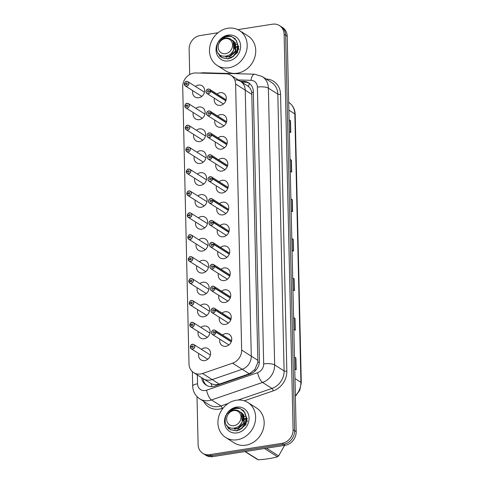 <?xml version="1.0" encoding="UTF-8"?>
<svg xmlns="http://www.w3.org/2000/svg" width="484" height="484" viewBox="0 0 484 484"><rect width="100%" height="100%" fill="white"/><g stroke="black" fill="none" stroke-linecap="round" stroke-linejoin="round"><path stroke-width="0.73" d="M217.558 115.954A6.631 5.778 122.4 0 1 220.607 114.593A6.631 5.778 122.4 0 1 224.304 115.319A6.631 5.778 122.4 0 1 226.512 122.053A6.631 5.778 122.4 0 1 220.898 127.244A6.631 5.778 122.4 0 1 217.201 126.518A6.631 5.778 122.4 0 1 214.896 120.153M218.06 137.855A6.631 5.778 122.4 0 1 221.103 136.5A6.631 5.778 122.4 0 1 224.8 137.226A6.631 5.778 122.4 0 1 227.008 143.96A6.631 5.778 122.4 0 1 221.394 149.151A6.631 5.778 122.4 0 1 217.697 148.425A6.631 5.778 122.4 0 1 215.398 142.06M218.556 159.762A6.631 5.778 122.4 0 1 221.599 158.401A6.631 5.778 122.4 0 1 225.296 159.127A6.631 5.778 122.4 0 1 227.504 165.861A6.631 5.778 122.4 0 1 221.89 171.058A6.631 5.778 122.4 0 1 218.199 170.332A6.631 5.778 122.4 0 1 215.894 163.961M219.052 181.669A6.631 5.778 122.4 0 1 222.102 180.308A6.631 5.778 122.4 0 1 225.792 181.034A6.631 5.778 122.4 0 1 228 187.768A6.631 5.778 122.4 0 1 222.386 192.959A6.631 5.778 122.4 0 1 218.695 192.233A6.631 5.778 122.4 0 1 216.39 185.868M219.548 203.57A6.631 5.778 122.4 0 1 222.598 202.215A6.631 5.778 122.4 0 1 226.288 202.941A6.631 5.778 122.4 0 1 228.496 209.675A6.631 5.778 122.4 0 1 222.882 214.866A6.631 5.778 122.4 0 1 219.191 214.14A6.631 5.778 122.4 0 1 216.886 207.775M220.045 225.477A6.631 5.778 122.4 0 1 223.094 224.116A6.631 5.778 122.4 0 1 226.784 224.842A6.631 5.778 122.4 0 1 228.999 231.576A6.631 5.778 122.4 0 1 223.378 236.773A6.631 5.778 122.4 0 1 219.688 236.047A6.631 5.778 122.4 0 1 217.383 229.676M220.541 247.384A6.631 5.778 122.4 0 1 223.59 246.023A6.631 5.778 122.4 0 1 227.28 246.749A6.631 5.778 122.4 0 1 229.495 253.483A6.631 5.778 122.4 0 1 223.88 258.674A6.631 5.778 122.4 0 1 220.184 257.948A6.631 5.778 122.4 0 1 217.879 251.583M221.043 269.286A6.631 5.778 122.4 0 1 224.086 267.93A6.631 5.778 122.4 0 1 227.782 268.656A6.631 5.778 122.4 0 1 229.991 275.39A6.631 5.778 122.4 0 1 224.376 280.581A6.631 5.778 122.4 0 1 220.68 279.855A6.631 5.778 122.4 0 1 218.381 273.49M221.539 291.193A6.631 5.778 122.4 0 1 224.582 289.831A6.631 5.778 122.4 0 1 228.279 290.557A6.631 5.778 122.4 0 1 230.487 297.291A6.631 5.778 122.4 0 1 224.872 302.488A6.631 5.778 122.4 0 1 221.182 301.762A6.631 5.778 122.4 0 1 218.877 295.391M222.035 313.1A6.631 5.778 122.4 0 1 225.084 311.738A6.631 5.778 122.4 0 1 228.775 312.464A6.631 5.778 122.4 0 1 230.983 319.198A6.631 5.778 122.4 0 1 225.369 324.389A6.631 5.778 122.4 0 1 221.678 323.663A6.631 5.778 122.4 0 1 219.373 317.298M222.531 335.001A6.631 5.778 122.4 0 1 225.58 333.645A6.631 5.778 122.4 0 1 229.271 334.371A6.631 5.778 122.4 0 1 231.479 341.105A6.631 5.778 122.4 0 1 225.865 346.296A6.631 5.778 122.4 0 1 222.174 345.57A6.631 5.778 122.4 0 1 219.869 339.205M217.062 94.047A6.631 5.778 122.4 0 1 220.111 92.686A6.631 5.778 122.4 0 1 223.802 93.412A6.631 5.778 122.4 0 1 226.016 100.146A6.631 5.778 122.4 0 1 220.395 105.343A6.631 5.778 122.4 0 1 216.705 104.617A6.631 5.778 122.4 0 1 214.4 98.246M195.899 108.355A6.631 5.778 122.4 0 1 198.948 106.994A6.631 5.778 122.4 0 1 202.645 107.72A6.631 5.778 122.4 0 1 204.853 114.454A6.631 5.778 122.4 0 1 199.239 119.645A6.631 5.778 122.4 0 1 195.542 118.919A6.631 5.778 122.4 0 1 193.237 112.554M196.401 130.257A6.631 5.778 122.4 0 1 199.444 128.901A6.631 5.778 122.4 0 1 203.141 129.627A6.631 5.778 122.4 0 1 205.349 136.361A6.631 5.778 122.4 0 1 199.735 141.552A6.631 5.778 122.4 0 1 196.038 140.826A6.631 5.778 122.4 0 1 193.739 134.461M196.897 152.164A6.631 5.778 122.4 0 1 199.94 150.802A6.631 5.778 122.4 0 1 203.637 151.528A6.631 5.778 122.4 0 1 205.845 158.262A6.631 5.778 122.4 0 1 200.231 163.459A6.631 5.778 122.4 0 1 196.54 162.733A6.631 5.778 122.4 0 1 194.235 156.362M197.393 174.071A6.631 5.778 122.4 0 1 200.443 172.709A6.631 5.778 122.4 0 1 204.133 173.435A6.631 5.778 122.4 0 1 206.341 180.169A6.631 5.778 122.4 0 1 200.727 185.36A6.631 5.778 122.4 0 1 197.036 184.634A6.631 5.778 122.4 0 1 194.731 178.269M197.889 195.972A6.631 5.778 122.4 0 1 200.939 194.616A6.631 5.778 122.4 0 1 204.629 195.342A6.631 5.778 122.4 0 1 206.837 202.076A6.631 5.778 122.4 0 1 201.223 207.267A6.631 5.778 122.4 0 1 197.532 206.541A6.631 5.778 122.4 0 1 195.227 200.176M198.386 217.879A6.631 5.778 122.4 0 1 201.435 216.517A6.631 5.778 122.4 0 1 205.125 217.243A6.631 5.778 122.4 0 1 207.34 223.977A6.631 5.778 122.4 0 1 201.719 229.174A6.631 5.778 122.4 0 1 198.029 228.448A6.631 5.778 122.4 0 1 195.724 222.077M198.882 239.786A6.631 5.778 122.4 0 1 201.931 238.424A6.631 5.778 122.4 0 1 205.627 239.15A6.631 5.778 122.4 0 1 207.836 245.884A6.631 5.778 122.4 0 1 202.221 251.075A6.631 5.778 122.4 0 1 198.525 250.349A6.631 5.778 122.4 0 1 196.22 243.984M199.384 261.687A6.631 5.778 122.4 0 1 202.427 260.332A6.631 5.778 122.4 0 1 206.123 261.058A6.631 5.778 122.4 0 1 208.332 267.791A6.631 5.778 122.4 0 1 202.717 272.982A6.631 5.778 122.4 0 1 199.021 272.256A6.631 5.778 122.4 0 1 196.722 265.891M199.88 283.594A6.631 5.778 122.4 0 1 202.923 282.233A6.631 5.778 122.4 0 1 206.62 282.958A6.631 5.778 122.4 0 1 208.828 289.692A6.631 5.778 122.4 0 1 203.213 294.889A6.631 5.778 122.4 0 1 199.523 294.163A6.631 5.778 122.4 0 1 197.218 287.792M200.376 305.501A6.631 5.778 122.4 0 1 203.425 304.14A6.631 5.778 122.4 0 1 207.116 304.866A6.631 5.778 122.4 0 1 209.324 311.599A6.631 5.778 122.4 0 1 203.71 316.79A6.631 5.778 122.4 0 1 200.019 316.064A6.631 5.778 122.4 0 1 197.714 309.7M200.872 327.402A6.631 5.778 122.4 0 1 203.921 326.047A6.631 5.778 122.4 0 1 207.612 326.773A6.631 5.778 122.4 0 1 209.82 333.506A6.631 5.778 122.4 0 1 204.206 338.697A6.631 5.778 122.4 0 1 200.515 337.971A6.631 5.778 122.4 0 1 198.21 331.607M201.368 349.309A6.631 5.778 122.4 0 1 204.417 347.948A6.631 5.778 122.4 0 1 208.108 348.674A6.631 5.778 122.4 0 1 210.322 355.407A6.631 5.778 122.4 0 1 204.702 360.604A6.631 5.778 122.4 0 1 201.011 359.878A6.631 5.778 122.4 0 1 198.706 353.508M195.403 86.448A6.631 5.778 122.4 0 1 198.452 85.087A6.631 5.778 122.4 0 1 202.143 85.813A6.631 5.778 122.4 0 1 204.357 92.547A6.631 5.778 122.4 0 1 198.736 97.744A6.631 5.778 122.4 0 1 195.046 97.018A6.631 5.778 122.4 0 1 192.741 90.647M195.724 72.969A12.433 10.829 -57.6 0 0 193.751 73.096A12.433 10.829 -57.6 0 0 182.716 86.727L189.002 363.889A12.433 10.829 -57.6 0 0 193.661 372.613A12.433 10.829 -57.6 0 0 202.542 373.491L232.568 363.188A12.433 10.829 -57.6 0 0 241.649 350.047L235.611 84.041A12.433 10.829 -57.6 0 0 230.959 75.31A12.433 10.829 -57.6 0 0 226.004 73.822L195.724 72.969M212.022 386.625A12.433 4.132 -108.9 0 1 211.103 383.582L203.28 378.712A12.433 10.829 -57.6 0 0 212.161 379.589L242.194 369.286A12.433 10.829 -57.6 0 0 251.269 356.139L245.237 90.139A12.433 10.829 -57.6 0 0 240.578 81.409A12.433 10.829 -57.6 0 0 235.623 79.92M193.661 372.613L203.28 378.712A12.433 10.829 -57.6 0 0 212.161 379.589L242.194 369.286A12.433 10.829 -57.6 0 0 251.269 356.139L245.237 90.139A12.433 10.829 -57.6 0 0 240.578 81.409L230.959 75.31M211.103 383.582C213.74 384.81 216.469 384.992 219.294 384.108L249.321 373.805L254.874 369.516L257.869 362.377L251.74 92.456C251.22 89.945 250.125 87.961 248.455 86.503L240.578 81.409M237.844 29.633L272.54 24.2A12.433 10.829 122.4 0 1 279.462 25.561A12.433 10.829 122.4 0 1 284.114 34.291L293.086 429.689A12.433 10.829 122.4 0 1 282.051 443.32L209.675 454.657L211.224 455.638A12.433 10.829 122.4 0 1 204.296 454.276A12.433 10.829 122.4 0 0 211.224 455.638L283.594 444.3L211.224 455.638L212.766 456.618A12.433 10.829 122.4 0 1 205.845 455.256L202.754 453.296A12.433 10.829 122.4 0 1 198.101 444.566L197.012 396.644M293.086 429.689L294.635 430.669A12.433 10.829 122.4 0 1 283.594 444.3A12.433 10.829 122.4 0 0 294.635 430.669L285.663 35.271L294.635 430.669L296.184 431.649A12.433 10.829 122.4 0 1 285.143 445.28L212.766 456.618M279.462 25.561L281.01 26.541A12.433 10.829 122.4 0 1 285.663 35.271A12.433 10.829 122.4 0 0 281.01 26.541L282.553 27.521A12.433 10.829 122.4 0 1 287.206 36.252L296.184 431.649M293.588 317.498L295.01 318.393L295.276 330.257L293.861 329.362M294.49 357.035L295.906 357.936L296.172 369.8L294.756 368.899M290.896 198.876L292.318 199.777L292.584 211.641L291.168 210.74M290.001 159.339L291.416 160.234L291.689 172.098L290.273 171.203M289.105 119.796L290.521 120.697L290.793 132.562L289.372 131.66M292.693 277.955L294.109 278.857L294.381 290.721L292.965 289.819M291.798 238.418L293.213 239.314L293.486 251.178L292.064 250.282M291.804 238.709L292.929 239.175A3.315 0.986 -1.3 0 1 293.213 239.314M292.699 278.246L293.824 278.711A3.315 0.986 -1.3 0 1 294.109 278.857M289.111 120.086L290.237 120.552A3.315 0.986 -1.3 0 1 290.521 120.697M290.007 159.629L291.132 160.095A3.315 0.986 -1.3 0 1 291.416 160.234M290.908 199.166L292.034 199.632A3.315 0.986 -1.3 0 1 292.318 199.777M294.496 357.325L295.621 357.791A3.315 0.986 -1.3 0 1 295.906 357.936M293.594 317.788L294.726 318.254A3.315 0.986 -1.3 0 1 295.01 318.393M189.704 74.524L189.129 49.168A12.433 10.829 122.4 0 1 200.164 35.538L218.054 32.737M209.675 454.657A12.433 10.829 122.4 0 1 202.754 453.296M201.634 377.671A12.433 10.829 -57.6 0 0 206.196 385.149A12.433 10.829 -57.6 0 0 215.077 386.02L250.361 373.92A12.433 10.829 -57.6 0 0 259.442 360.774L253.332 91.573A12.433 10.829 -57.6 0 0 248.679 82.843A12.433 10.829 -57.6 0 0 243.724 81.354L240.342 81.258M206.904 385.554A12.433 10.829 122.4 0 1 203.008 378.542M241.716 82.129L245.098 82.226A12.433 10.829 122.4 0 1 249.351 83.308M204.448 92.184L187.937 81.717L186.54 81.439A2.487 2.166 122.4 0 1 187.937 81.717A2.487 2.166 122.4 0 1 188.766 84.24A2.487 2.166 122.4 0 1 186.661 86.188A2.487 2.166 122.4 0 1 185.275 85.916A2.487 2.166 122.4 0 1 184.35 84.27L184.386 84.234A2.402 2.093 -57.6 0 0 186.624 86.085A2.402 2.093 -57.6 0 0 188.754 83.448A2.402 2.093 -57.6 0 0 186.515 81.5A2.402 2.093 -57.6 0 0 184.386 84.034L184.555 84.204M184.386 84.034L185.814 83.877A0.829 0.72 122.4 0 1 187.012 83.091A0.829 0.72 122.4 0 1 186.128 84.494A0.829 0.72 122.4 0 1 185.82 83.944L186.751 84.537M185.82 83.944L184.386 84.234M184.337 84.053L184.343 84.065C184.979 82.05 185.711 81.179 186.54 81.439M185.814 83.877L186.818 84.512M210.522 91.161A2.487 2.166 122.4 0 1 208.32 93.787A2.487 2.166 122.4 0 1 206.934 93.515A2.487 2.166 122.4 0 1 206.105 90.986A2.487 2.166 122.4 0 1 208.211 89.044A2.487 2.166 122.4 0 1 209.596 89.316A2.487 2.166 122.4 0 1 210.522 90.956L210.413 90.95A2.402 2.093 -57.6 0 0 208.174 89.098A2.402 2.093 -57.6 0 0 206.045 91.736A2.402 2.093 -57.6 0 0 208.283 93.684A2.402 2.093 -57.6 0 0 210.413 91.149L225.78 100.835M210.413 91.149L208.985 91.307A0.829 0.72 122.4 0 1 207.787 92.093A0.829 0.72 122.4 0 1 208.671 90.689A0.829 0.72 122.4 0 1 208.979 91.24L209.076 91.301M210.522 90.956L225.846 100.666M208.979 91.24L210.413 90.95M204.944 114.085L188.433 103.618L187.036 103.346A2.487 2.166 122.4 0 1 188.433 103.618A2.487 2.166 122.4 0 1 189.262 106.147A2.487 2.166 122.4 0 1 187.157 108.089A2.487 2.166 122.4 0 1 185.771 107.817A2.487 2.166 122.4 0 1 184.846 106.177L184.882 106.141A2.402 2.093 -57.6 0 0 187.12 107.992A2.402 2.093 -57.6 0 0 189.25 105.355A2.402 2.093 -57.6 0 0 187.018 103.407A2.402 2.093 -57.6 0 0 184.882 105.942L185.051 106.105M184.882 105.942L186.31 105.784A0.829 0.72 122.4 0 1 187.508 104.998A0.829 0.72 122.4 0 1 186.624 106.395A0.829 0.72 122.4 0 1 186.316 105.851L187.248 106.444M186.316 105.851L184.882 106.141M184.834 105.96L184.84 105.972C185.475 103.957 186.213 103.086 187.036 103.346M186.31 105.784L187.314 106.413M187.544 125.253A2.487 2.166 122.4 0 1 188.929 125.525A2.487 2.166 122.4 0 1 189.758 128.048A2.487 2.166 122.4 0 1 187.653 129.996A2.487 2.166 122.4 0 1 186.267 129.724A2.487 2.166 122.4 0 1 185.342 128.085L185.384 128.042A2.402 2.093 -57.6 0 0 187.617 129.893A2.402 2.093 -57.6 0 0 189.752 127.262A2.402 2.093 -57.6 0 0 187.514 125.308A2.402 2.093 -57.6 0 0 185.378 127.843L185.547 128.012M185.378 127.843L186.812 127.685A0.829 0.72 122.4 0 1 188.01 126.905A0.829 0.72 122.4 0 1 187.12 128.302A0.829 0.72 122.4 0 1 186.812 127.758L187.75 128.351M186.812 127.758L185.384 128.042M205.446 135.992L188.929 125.525L187.532 125.247C186.709 124.987 185.971 125.864 185.33 127.867L185.336 127.873A2.487 2.166 122.4 0 1 187.526 125.253M186.812 127.685L187.81 128.32M205.942 157.899L189.425 147.432L188.028 147.154C187.205 146.894 186.473 147.765 185.826 149.768L185.832 149.78A2.487 2.166 122.4 0 1 188.022 147.16A2.487 2.166 122.4 0 1 189.425 147.432A2.487 2.166 122.4 0 1 190.254 149.955A2.487 2.166 122.4 0 1 188.149 151.903A2.487 2.166 122.4 0 1 186.763 151.631A2.487 2.166 122.4 0 1 185.838 149.986L185.88 149.949A2.402 2.093 -57.6 0 0 188.113 151.801A2.402 2.093 -57.6 0 0 190.248 149.163A2.402 2.093 -57.6 0 0 188.01 147.215A2.402 2.093 -57.6 0 0 185.874 149.75L186.05 149.919M185.874 149.75L187.308 149.592A0.829 0.72 122.4 0 1 188.506 148.806A0.829 0.72 122.4 0 1 187.617 150.209A0.829 0.72 122.4 0 1 187.308 149.659L188.246 150.252M187.308 149.659L185.88 149.949M187.308 149.592L188.306 150.228M188.536 169.061A2.487 2.166 122.4 0 1 189.922 169.333A2.487 2.166 122.4 0 1 190.75 171.862A2.487 2.166 122.4 0 1 188.645 173.804A2.487 2.166 122.4 0 1 187.26 173.532A2.487 2.166 122.4 0 1 186.334 171.893L186.376 171.856A2.402 2.093 -57.6 0 0 188.609 173.708A2.402 2.093 -57.6 0 0 190.744 171.07A2.402 2.093 -57.6 0 0 188.506 169.122A2.402 2.093 -57.6 0 0 186.37 171.657L186.546 171.82M186.37 171.657L187.804 171.499A0.829 0.72 122.4 0 1 189.002 170.713A0.829 0.72 122.4 0 1 188.113 172.11A0.829 0.72 122.4 0 1 187.804 171.566L188.742 172.159M187.804 171.566L186.376 171.856M187.804 171.499L188.802 172.129M211.024 113.068A2.487 2.166 122.4 0 1 208.816 115.688A2.487 2.166 122.4 0 1 207.43 115.416A2.487 2.166 122.4 0 1 206.601 112.893A2.487 2.166 122.4 0 1 208.707 110.945A2.487 2.166 122.4 0 1 210.092 111.217A2.487 2.166 122.4 0 1 211.018 112.863L210.909 112.857A2.402 2.093 -57.6 0 0 208.671 111.005A2.402 2.093 -57.6 0 0 206.541 113.637A2.402 2.093 -57.6 0 0 208.779 115.591A2.402 2.093 -57.6 0 0 210.909 113.056L226.276 122.736M210.909 113.056L209.481 113.214A0.829 0.72 122.4 0 1 208.283 113.994A0.829 0.72 122.4 0 1 209.167 112.597A0.829 0.72 122.4 0 1 209.475 113.147L209.572 113.202M211.018 112.863L226.343 122.573M209.475 113.147L210.909 112.857M209.203 132.852A2.487 2.166 122.4 0 1 210.588 133.124A2.487 2.166 122.4 0 1 211.514 134.764L211.405 134.758A2.402 2.093 -57.6 0 0 209.173 132.906A2.402 2.093 -57.6 0 0 207.037 135.544A2.402 2.093 -57.6 0 0 209.276 137.492A2.402 2.093 -57.6 0 0 211.411 134.957L226.772 144.643M211.411 134.957L209.977 135.121A0.829 0.72 122.4 0 1 208.779 135.901A0.829 0.72 122.4 0 1 209.669 134.504A0.829 0.72 122.4 0 1 209.977 135.048L210.068 135.109M211.514 134.764L226.839 144.48M209.977 135.048L211.405 134.758M212.016 156.876A2.487 2.166 122.4 0 1 209.808 159.502A2.487 2.166 122.4 0 1 208.422 159.23A2.487 2.166 122.4 0 1 207.594 156.701A2.487 2.166 122.4 0 1 209.699 154.759A2.487 2.166 122.4 0 1 211.084 155.031A2.487 2.166 122.4 0 1 212.01 156.671L211.901 156.665A2.402 2.093 -57.6 0 0 209.669 154.813A2.402 2.093 -57.6 0 0 207.533 157.451A2.402 2.093 -57.6 0 0 209.772 159.399A2.402 2.093 -57.6 0 0 211.907 156.864L227.274 166.55M211.907 156.864L210.473 157.022A0.829 0.72 122.4 0 1 209.276 157.808A0.829 0.72 122.4 0 1 210.165 156.405A0.829 0.72 122.4 0 1 210.473 156.955L210.564 157.016M212.01 156.671L227.335 166.381M210.473 156.955L211.901 156.665M228.781 67.778A20.715 18.047 122.4 0 1 217.237 65.509A20.715 18.047 122.4 0 1 210.334 44.468A20.715 18.047 122.4 0 1 227.885 28.241A20.715 18.047 122.4 0 1 239.423 30.51A20.715 18.047 122.4 0 1 246.326 51.552A20.715 18.047 122.4 0 1 228.781 67.778M239.423 30.51L247.977 35.937A20.715 18.047 122.4 0 1 254.88 56.979A20.715 18.047 122.4 0 1 237.335 73.205A20.715 18.047 122.4 0 1 225.798 70.93L217.237 65.509M235.097 43.046L233.857 43.203M236.664 44.486L234.286 45.115M228.037 35.12A13.51 11.767 122.4 0 1 240.621 46.083A13.51 11.767 122.4 0 1 228.623 60.905A13.51 11.767 122.4 0 1 216.039 49.937A13.51 11.767 122.4 0 1 228.037 35.12M218.242 53.18L219.718 55.654M218.417 53.434L220.299 56.924M237.221 439.768A20.715 18.047 122.4 0 1 225.683 437.5A20.715 18.047 122.4 0 1 218.774 416.458A20.715 18.047 122.4 0 1 236.325 400.232A20.715 18.047 122.4 0 1 247.862 402.5A20.715 18.047 122.4 0 1 254.772 423.542A20.715 18.047 122.4 0 1 237.221 439.768M247.862 402.5L256.417 407.927A20.715 18.047 122.4 0 1 263.326 428.963A20.715 18.047 122.4 0 1 245.775 445.195A20.715 18.047 122.4 0 1 234.238 442.921L225.683 437.5M243.537 415.036L242.302 415.193M245.11 416.476L242.732 417.105M236.482 407.111A13.51 11.767 122.4 0 1 249.06 418.073A13.51 11.767 122.4 0 1 237.063 432.896A13.51 11.767 122.4 0 1 224.479 421.927A13.51 11.767 122.4 0 1 236.482 407.111M226.681 425.17L228.158 427.644M226.863 425.424L228.738 428.915M218.538 53.585L219.173 54.861L221.835 57.602L228.055 58.727L233.107 56.307L236.688 51.546L237.795 45.684L236.077 40.263L232.09 36.778C226.754 35.659 222.537 37.425 219.433 42.078C222.713 37.964 226.391 36.953 230.481 39.041C232.695 40.378 233.966 42.423 234.292 45.169C235.69 57.741 216.457 60.597 216.717 48.473C216.796 43.245 219.222 39.367 224.001 36.832A11.58 10.085 122.4 0 1 232.09 36.778M218.943 54.063L222.114 57.777L228.333 58.897L233.379 56.477L236.96 51.715L238.067 45.859L236.349 40.438L233.276 37.443M235.327 38.738L234.335 38.188M232.556 45.012A7.895 6.879 122.4 0 1 225.544 53.67A7.895 6.879 122.4 0 1 218.193 47.263A7.895 6.879 122.4 0 1 225.205 38.605A7.895 6.879 122.4 0 1 232.556 45.012M230.935 39.325L230.481 39.041M237.813 46.27L236.658 46.579M236.162 46.766L234.202 47.843M225.726 56.598L226.5 57.185M231.001 58.02L237.553 52.526L238.086 46.452M225.653 56.428L228.95 56.616L235.369 51.141L234.819 42.58L232.574 40.366M238.939 46.525L238.57 46.579M237.807 46.742L236.706 47.111M236.174 47.347L233.99 48.787M226.028 56.719L226.778 57.348M238.86 49.913L238.001 45.103M225.417 56.459L229.495 56.961L235.914 51.485L235.363 42.925L233.119 40.71M231.001 53.791L233.736 50.106L233.179 41.545L231.231 39.525M266.484 448.202L278.645 455.916L284.574 445.371M278.645 455.916A22.373 19.493 122.4 0 1 277.507 456.793L264.452 448.523M245.267 451.53L258.317 459.8C265.559 459.322 271.96 458.324 277.507 456.793M258.317 459.8A22.373 19.493 122.4 0 1 257.143 459.28L244.983 451.572M226.978 425.575L227.619 426.852L230.281 429.592L236.501 430.718L241.552 428.298L245.134 423.536L246.235 417.674L244.517 412.253L240.53 408.768C235.2 407.649 230.977 409.416 227.879 414.068C231.152 409.954 234.837 408.944 238.927 411.031C241.135 412.368 242.405 414.413 242.738 417.16C244.13 429.731 224.897 432.587 225.163 420.463C225.235 415.236 227.661 411.358 232.441 408.823A11.58 10.085 122.4 0 1 240.53 408.768M227.383 426.053L230.553 429.768L236.773 430.887L241.825 428.467L245.406 423.706L246.507 417.849L244.789 412.429L241.722 409.434M243.767 410.728L242.774 410.178M240.996 417.002A7.895 6.879 122.4 0 1 233.99 425.66A7.895 6.879 122.4 0 1 226.639 419.253A7.895 6.879 122.4 0 1 233.645 410.595A7.895 6.879 122.4 0 1 240.996 417.002M239.38 411.315L238.927 411.031M246.253 418.261L245.104 418.569M244.601 418.757L242.641 419.834M234.165 428.588L234.94 429.175M239.447 430.01L245.993 424.516L246.525 418.442M234.093 428.419L237.39 428.606L243.809 423.131L243.258 414.57L241.014 412.356M247.378 418.515L247.009 418.569M246.247 418.733L245.146 419.102M244.62 419.338L242.43 420.777M234.474 428.709L235.218 429.338M247.3 421.903L246.441 417.093M233.857 428.449L237.94 428.951L244.353 423.476L243.803 414.915L241.558 412.701M239.441 425.781L242.175 422.096L241.619 413.536L239.677 411.515M206.934 201.707L190.418 191.24L189.026 190.962A2.487 2.166 122.4 0 1 190.418 191.24A2.487 2.166 122.4 0 1 191.247 193.763A2.487 2.166 122.4 0 1 189.141 195.711A2.487 2.166 122.4 0 1 187.756 195.439A2.487 2.166 122.4 0 1 186.83 193.8L186.872 193.757A2.402 2.093 -57.6 0 0 189.105 195.609A2.402 2.093 -57.6 0 0 191.24 192.977A2.402 2.093 -57.6 0 0 189.002 191.023A2.402 2.093 -57.6 0 0 186.866 193.558L187.042 193.727M186.866 193.558L188.3 193.4A0.829 0.72 122.4 0 1 189.498 192.62A0.829 0.72 122.4 0 1 188.609 194.017A0.829 0.72 122.4 0 1 188.3 193.473L189.238 194.066M188.3 193.473L186.872 193.757M188.3 193.4L189.298 194.036M189.534 212.875A2.487 2.166 122.4 0 1 190.92 213.148A2.487 2.166 122.4 0 1 191.749 215.67A2.487 2.166 122.4 0 1 189.643 217.618A2.487 2.166 122.4 0 1 188.258 217.346A2.487 2.166 122.4 0 1 187.332 215.701L187.368 215.664A2.402 2.093 -57.6 0 0 189.607 217.516A2.402 2.093 -57.6 0 0 191.737 214.878A2.402 2.093 -57.6 0 0 189.498 212.93A2.402 2.093 -57.6 0 0 187.368 215.465L187.538 215.634M187.368 215.465L188.796 215.307A0.829 0.72 122.4 0 1 189.994 214.521A0.829 0.72 122.4 0 1 189.111 215.924A0.829 0.72 122.4 0 1 188.802 215.374L189.734 215.967M188.802 215.374L187.368 215.664M188.796 215.307L189.801 215.943M207.926 245.515L191.416 235.049L190.018 234.776A2.487 2.166 122.4 0 1 191.416 235.049A2.487 2.166 122.4 0 1 192.245 237.577A2.487 2.166 122.4 0 1 190.139 239.519A2.487 2.166 122.4 0 1 188.754 239.247A2.487 2.166 122.4 0 1 187.828 237.608L187.865 237.571A2.402 2.093 -57.6 0 0 190.103 239.423A2.402 2.093 -57.6 0 0 192.233 236.785A2.402 2.093 -57.6 0 0 189.994 234.837A2.402 2.093 -57.6 0 0 187.865 237.372L188.034 237.535M187.865 237.372L189.292 237.214A0.829 0.72 122.4 0 1 190.49 236.428A0.829 0.72 122.4 0 1 189.607 237.826A0.829 0.72 122.4 0 1 189.298 237.281L190.23 237.874M189.298 237.281L187.865 237.571M187.816 237.39L187.822 237.402C188.457 235.387 189.196 234.516 190.018 234.776M189.292 237.214L190.297 237.844M210.195 176.66A2.487 2.166 122.4 0 1 211.581 176.932A2.487 2.166 122.4 0 1 212.506 178.578L212.397 178.572A2.402 2.093 -57.6 0 0 210.165 176.721A2.402 2.093 -57.6 0 0 208.029 179.352A2.402 2.093 -57.6 0 0 210.268 181.306A2.402 2.093 -57.6 0 0 212.403 178.771L227.77 188.451M212.403 178.771L210.97 178.929A0.829 0.72 122.4 0 1 209.772 179.709A0.829 0.72 122.4 0 1 210.661 178.312A0.829 0.72 122.4 0 1 210.97 178.862L211.06 178.917M212.506 178.578L227.831 188.288M210.97 178.862L212.397 178.572M213.008 200.691A2.487 2.166 122.4 0 1 210.8 203.31A2.487 2.166 122.4 0 1 209.415 203.038A2.487 2.166 122.4 0 1 208.586 200.515A2.487 2.166 122.4 0 1 210.697 198.567A2.487 2.166 122.4 0 1 212.077 198.839A2.487 2.166 122.4 0 1 213.008 200.479L212.893 200.473A2.402 2.093 -57.6 0 0 210.661 198.621A2.402 2.093 -57.6 0 0 208.525 201.259A2.402 2.093 -57.6 0 0 210.764 203.207A2.402 2.093 -57.6 0 0 212.899 200.672L228.267 210.358M212.899 200.672L211.466 200.836A0.829 0.72 122.4 0 1 210.268 201.616A0.829 0.72 122.4 0 1 211.157 200.219A0.829 0.72 122.4 0 1 211.466 200.763L211.556 200.824M213.008 200.479L228.327 210.195M211.466 200.763L212.893 200.473M213.504 222.592A2.487 2.166 122.4 0 1 211.296 225.217A2.487 2.166 122.4 0 1 209.917 224.945A2.487 2.166 122.4 0 1 209.088 222.416A2.487 2.166 122.4 0 1 211.193 220.474A2.487 2.166 122.4 0 1 212.579 220.746A2.487 2.166 122.4 0 1 213.504 222.386L213.396 222.38A2.402 2.093 -57.6 0 0 211.157 220.529A2.402 2.093 -57.6 0 0 209.028 223.166A2.402 2.093 -57.6 0 0 211.266 225.114A2.402 2.093 -57.6 0 0 213.396 222.579L228.763 232.266M213.396 222.579L211.968 222.737A0.829 0.72 122.4 0 1 210.77 223.523A0.829 0.72 122.4 0 1 211.653 222.12A0.829 0.72 122.4 0 1 211.962 222.67L212.059 222.731M213.504 222.386L228.823 232.096M211.962 222.67L213.396 222.38M188.318 259.285A2.487 2.166 122.4 0 1 190.508 256.683A2.487 2.166 122.4 0 1 191.912 256.956A2.487 2.166 122.4 0 1 192.741 259.478A2.487 2.166 122.4 0 1 190.636 261.427A2.487 2.166 122.4 0 1 189.25 261.154A2.487 2.166 122.4 0 1 188.324 259.515L188.367 259.472A2.402 2.093 -57.6 0 0 190.599 261.324A2.402 2.093 -57.6 0 0 192.735 258.692A2.402 2.093 -57.6 0 0 190.496 256.738A2.402 2.093 -57.6 0 0 188.361 259.273L188.53 259.442M188.361 259.273L189.795 259.115A0.829 0.72 122.4 0 1 190.992 258.335A0.829 0.72 122.4 0 1 190.103 259.733A0.829 0.72 122.4 0 1 189.795 259.188L190.732 259.781M189.795 259.188L188.367 259.472M188.312 259.297L188.318 259.303C188.954 257.294 189.692 256.417 190.514 256.677L191.912 256.956L208.429 267.422M189.795 259.115L190.793 259.751M191.023 278.59A2.487 2.166 122.4 0 1 192.408 278.863A2.487 2.166 122.4 0 1 193.237 281.385A2.487 2.166 122.4 0 1 191.132 283.334A2.487 2.166 122.4 0 1 189.746 283.061A2.487 2.166 122.4 0 1 188.821 281.416L188.863 281.379A2.402 2.093 -57.6 0 0 191.095 283.231A2.402 2.093 -57.6 0 0 193.231 280.593A2.402 2.093 -57.6 0 0 190.992 278.645A2.402 2.093 -57.6 0 0 188.857 281.18L189.032 281.349M188.857 281.18L190.291 281.022A0.829 0.72 122.4 0 1 191.489 280.236A0.829 0.72 122.4 0 1 190.599 281.64A0.829 0.72 122.4 0 1 190.291 281.089L191.228 281.682M190.291 281.089L188.863 281.379M208.925 289.329L192.408 278.863L191.011 278.584C190.188 278.324 189.456 279.195 188.808 281.198L188.814 281.21A2.487 2.166 122.4 0 1 191.005 278.59M190.291 281.022L191.289 281.658M209.421 311.23L192.904 300.764L191.513 300.491C190.684 300.231 189.952 301.102 189.304 303.105L189.311 303.117A2.487 2.166 122.4 0 1 191.501 300.497A2.487 2.166 122.4 0 1 192.904 300.764A2.487 2.166 122.4 0 1 193.733 303.293A2.487 2.166 122.4 0 1 191.628 305.235A2.487 2.166 122.4 0 1 190.242 304.962A2.487 2.166 122.4 0 1 189.317 303.323L189.359 303.286A2.402 2.093 -57.6 0 0 191.591 305.138A2.402 2.093 -57.6 0 0 193.727 302.5A2.402 2.093 -57.6 0 0 191.489 300.552A2.402 2.093 -57.6 0 0 189.353 303.087L189.528 303.25M189.353 303.087L190.787 302.93A0.829 0.72 122.4 0 1 191.985 302.143A0.829 0.72 122.4 0 1 191.095 303.541A0.829 0.72 122.4 0 1 190.787 302.996L191.724 303.589M190.787 302.996L189.359 303.286M190.787 302.93L191.785 303.559M192.021 322.398A2.487 2.166 122.4 0 1 193.4 322.671A2.487 2.166 122.4 0 1 194.229 325.194A2.487 2.166 122.4 0 1 192.124 327.142A2.487 2.166 122.4 0 1 190.738 326.869A2.487 2.166 122.4 0 1 189.813 325.23L189.855 325.188A2.402 2.093 -57.6 0 0 192.088 327.039A2.402 2.093 -57.6 0 0 194.223 324.407A2.402 2.093 -57.6 0 0 191.985 322.453A2.402 2.093 -57.6 0 0 189.849 324.988L190.024 325.157M189.849 324.988L191.283 324.831A0.829 0.72 122.4 0 1 192.481 324.05A0.829 0.72 122.4 0 1 191.591 325.448A0.829 0.72 122.4 0 1 191.283 324.903L192.221 325.496M191.283 324.903L189.855 325.188M191.283 324.831L192.281 325.466M210.413 355.044L193.903 344.578L192.505 344.299A2.487 2.166 122.4 0 1 193.903 344.578A2.487 2.166 122.4 0 1 194.731 347.101A2.487 2.166 122.4 0 1 192.62 349.049A2.487 2.166 122.4 0 1 191.24 348.776A2.487 2.166 122.4 0 1 190.315 347.131L190.351 347.095A2.402 2.093 -57.6 0 0 192.59 348.946A2.402 2.093 -57.6 0 0 194.719 346.308A2.402 2.093 -57.6 0 0 192.481 344.36A2.402 2.093 -57.6 0 0 190.351 346.895L190.521 347.064M190.351 346.895L191.779 346.738A0.829 0.72 122.4 0 1 192.977 345.951A0.829 0.72 122.4 0 1 192.094 347.355A0.829 0.72 122.4 0 1 191.785 346.804L192.717 347.397M191.785 346.804L190.351 347.095M191.779 346.738L192.783 347.373M214.007 244.499A2.487 2.166 122.4 0 1 211.798 247.118A2.487 2.166 122.4 0 1 210.413 246.846A2.487 2.166 122.4 0 1 209.584 244.323A2.487 2.166 122.4 0 1 211.689 242.375A2.487 2.166 122.4 0 1 213.075 242.647A2.487 2.166 122.4 0 1 214.001 244.293L213.892 244.287A2.402 2.093 -57.6 0 0 211.653 242.436A2.402 2.093 -57.6 0 0 209.524 245.067A2.402 2.093 -57.6 0 0 211.762 247.022A2.402 2.093 -57.6 0 0 213.892 244.487L229.259 254.167M213.892 244.487L212.464 244.644A0.829 0.72 122.4 0 1 211.266 245.424A0.829 0.72 122.4 0 1 212.149 244.027A0.829 0.72 122.4 0 1 212.458 244.577L212.555 244.632M214.001 244.293L229.325 254.003M212.458 244.577L213.892 244.287M214.503 266.406A2.487 2.166 122.4 0 1 212.294 269.025A2.487 2.166 122.4 0 1 210.909 268.753A2.487 2.166 122.4 0 1 210.074 266.242A2.487 2.166 122.4 0 1 212.167 264.282A2.487 2.166 122.4 0 1 213.571 264.554A2.487 2.166 122.4 0 1 214.497 266.194L214.388 266.188A2.402 2.093 -57.6 0 0 212.155 264.337A2.402 2.093 -57.6 0 0 210.02 266.974A2.402 2.093 -57.6 0 0 212.258 268.923A2.402 2.093 -57.6 0 0 214.394 266.388L229.755 276.074M214.394 266.388L212.96 266.551A0.829 0.72 122.4 0 1 211.762 267.331A0.829 0.72 122.4 0 1 212.651 265.934A0.829 0.72 122.4 0 1 212.96 266.478L213.051 266.539M214.497 266.194L229.821 275.91M212.96 266.478L214.388 266.188M214.999 288.307A2.487 2.166 122.4 0 1 212.791 290.932A2.487 2.166 122.4 0 1 211.405 290.66A2.487 2.166 122.4 0 1 210.576 288.131A2.487 2.166 122.4 0 1 212.682 286.189A2.487 2.166 122.4 0 1 214.067 286.461A2.487 2.166 122.4 0 1 214.993 288.101L214.884 288.095A2.402 2.093 -57.6 0 0 212.651 286.244A2.402 2.093 -57.6 0 0 210.516 288.881A2.402 2.093 -57.6 0 0 212.754 290.83A2.402 2.093 -57.6 0 0 214.89 288.295L230.257 297.981M214.89 288.295L213.456 288.452A0.829 0.72 122.4 0 1 212.258 289.238A0.829 0.72 122.4 0 1 213.148 287.835A0.829 0.72 122.4 0 1 213.456 288.385L213.547 288.446M214.993 288.101L230.317 297.811M213.456 288.385L214.884 288.095M215.495 310.214A2.487 2.166 122.4 0 1 213.287 312.833A2.487 2.166 122.4 0 1 211.901 312.561A2.487 2.166 122.4 0 1 211.072 310.038A2.487 2.166 122.4 0 1 213.178 308.09A2.487 2.166 122.4 0 1 214.563 308.362A2.487 2.166 122.4 0 1 215.489 310.008L215.38 310.002A2.402 2.093 -57.6 0 0 213.148 308.151A2.402 2.093 -57.6 0 0 211.012 310.782A2.402 2.093 -57.6 0 0 213.25 312.737A2.402 2.093 -57.6 0 0 215.386 310.202L230.753 319.882M215.386 310.202L213.952 310.359A0.829 0.72 122.4 0 1 212.754 311.139A0.829 0.72 122.4 0 1 213.644 309.742A0.829 0.72 122.4 0 1 213.952 310.292L214.043 310.347M215.489 310.008L230.814 319.718M213.952 310.292L215.38 310.002M215.991 332.121A2.487 2.166 122.4 0 1 213.783 334.74A2.487 2.166 122.4 0 1 212.397 334.468A2.487 2.166 122.4 0 1 211.569 331.945A2.487 2.166 122.4 0 1 213.68 329.997A2.487 2.166 122.4 0 1 215.059 330.269A2.487 2.166 122.4 0 1 215.991 331.909L215.876 331.903A2.402 2.093 -57.6 0 0 213.644 330.052A2.402 2.093 -57.6 0 0 211.508 332.689A2.402 2.093 -57.6 0 0 213.746 334.638A2.402 2.093 -57.6 0 0 215.882 332.103L231.249 341.789M215.882 332.103L214.448 332.266A0.829 0.72 122.4 0 1 213.25 333.046A0.829 0.72 122.4 0 1 214.14 331.649A0.829 0.72 122.4 0 1 214.448 332.193L214.539 332.254M215.991 331.909L231.31 341.625M214.448 332.193L215.876 331.903M251.946 94.392L235.611 84.041M257.984 360.399L241.649 350.047M249.321 373.805L232.568 363.188M219.294 384.108L202.542 373.491M203.812 379.051A12.433 3.709 178.7 0 0 203.117 379.238M255.274 370.835A12.433 4.132 -108.9 0 1 254.874 369.516M259.394 362.195A12.433 3.709 178.7 0 0 257.869 362.377M253.35 92.269A12.433 3.709 178.7 0 0 251.74 92.456M248.455 86.503A12.433 5.415 -88.4 0 1 249.532 83.454M288.887 110.152L294.823 113.909A4.144 1.234 -1.3 0 1 295.192 114.405L301.284 382.808A4.144 1.234 178.7 0 0 300.915 382.312L294.823 113.909A16.571 14.441 -57.6 0 0 288.706 102.336M295.367 395.712A16.571 14.441 -57.6 0 0 300.915 382.312L294.974 378.548M287.206 36.252L284.114 34.291M285.143 445.28L282.051 443.32M293.195 250.996L292.929 239.175M292.3 211.46L292.034 199.632M291.404 171.917L291.132 160.095M290.503 132.38L290.237 120.552M294.097 290.539L293.824 278.711M294.992 330.076L294.726 318.254M295.887 369.619L295.621 357.791M197.345 374.955L197.551 383.794A8.288 7.218 -57.6 0 0 205.264 390.521A8.288 7.218 -57.6 0 0 206.571 390.195L257.621 372.68A8.288 7.218 -57.6 0 0 263.677 363.92L257.391 87.126A8.288 7.218 -57.6 0 0 250.99 80.314L238.285 79.957M257.391 87.126A8.288 2.468 -1.3 0 1 268.366 88.124L277.816 94.114A16.571 14.441 -57.6 0 0 271.615 82.474L262.165 76.484A16.571 14.441 122.4 0 1 268.366 88.124L274.652 364.918A16.571 14.441 122.4 0 1 262.546 382.445L211.496 399.953A16.571 14.441 122.4 0 1 208.882 400.607A16.571 14.441 122.4 0 1 199.65 398.786L209.1 404.775A16.571 14.441 -57.6 0 0 218.332 406.596A16.571 14.441 -57.6 0 0 220.946 405.943L228.23 403.444M223.191 408.036L222.174 408.381A2.069 0.69 71.1 0 0 220.946 405.943L211.496 399.953A8.288 2.753 -108.9 0 1 206.571 390.195M266.188 79.037A18.646 16.244 122.4 0 1 280.563 94.362L286.843 371.155A18.646 16.244 122.4 0 1 273.224 390.872L244.251 400.812M222.174 408.381A18.646 16.244 122.4 0 1 203.673 401.339M257.621 372.68A8.288 2.753 -108.9 0 0 262.546 382.445L271.996 388.434A16.571 14.441 -57.6 0 0 284.102 370.907L277.816 94.114A2.069 0.617 178.7 0 0 280.563 94.362M238.158 400.038L271.996 388.434A2.069 0.69 71.1 0 1 273.224 390.872M263.677 363.92A8.288 2.468 -1.3 0 1 274.652 364.918L284.102 370.907A2.069 0.617 178.7 0 0 286.843 371.155M250.99 80.314A8.288 3.612 -88.4 0 1 254.657 74.209L203.177 72.757A8.288 3.612 -88.4 0 0 202.028 73.145M192.372 371.633L192.699 386.159A8.288 2.468 -1.3 0 1 197.551 383.794M245.098 82.226L243.724 81.354M184.343 84.047A2.487 2.166 122.4 0 1 186.528 81.445M184.84 105.948A2.487 2.166 122.4 0 1 187.024 103.352M186.328 171.663A2.487 2.166 122.4 0 1 188.518 169.067C187.701 168.801 186.969 169.672 186.322 171.675M211.52 134.975A2.487 2.166 122.4 0 1 209.312 137.595A2.487 2.166 122.4 0 1 207.926 137.323A2.487 2.166 122.4 0 1 207.091 134.812A2.487 2.166 122.4 0 1 209.185 132.852C206.837 134.056 206.42 135.544 207.926 137.323L224.443 147.789M189.026 190.962C188.197 190.702 187.465 191.579 186.818 193.582A2.487 2.166 122.4 0 1 189.014 190.968M187.326 215.477A2.487 2.166 122.4 0 1 189.51 212.875C188.693 212.609 187.961 213.48 187.32 215.483M187.822 237.378A2.487 2.166 122.4 0 1 190.006 234.782M212.512 178.784A2.487 2.166 122.4 0 1 210.304 181.403A2.487 2.166 122.4 0 1 208.919 181.131A2.487 2.166 122.4 0 1 208.09 178.62A2.487 2.166 122.4 0 1 210.177 176.666C207.836 177.864 207.412 179.358 208.919 181.131L225.435 191.603M189.813 325A2.487 2.166 122.4 0 1 191.997 322.398C191.18 322.132 190.448 323.01 189.801 325.012M192.505 344.299C191.676 344.039 190.944 344.911 190.303 346.913A2.487 2.166 122.4 0 1 192.493 344.305M301.284 382.808L299.808 390.183L295.379 396.39M288.615 102.275C292.766 105.07 294.956 109.112 295.192 114.405M203.177 72.757L199.583 73.078M262.165 76.484L254.657 74.209M192.699 386.159C192.934 391.592 195.252 395.803 199.65 398.786M201.786 96.383L185.275 85.916L184.337 84.264M223.445 103.981L206.934 93.515C205.422 91.736 205.845 90.242 208.199 89.038L209.596 89.316L226.107 99.783M202.282 118.284L185.771 107.817L184.834 106.165M202.784 140.191L186.267 129.724L185.336 128.072M203.28 162.098L186.763 151.631L185.832 149.98M206.438 179.8L189.922 169.333L188.53 169.061M203.776 183.999L187.26 173.532L186.328 171.881M223.941 125.888L207.43 115.416C205.924 113.643 206.341 112.149 208.695 110.945L210.092 111.217L226.603 121.684M227.105 143.591L210.588 133.124L209.191 132.846M224.939 169.696L208.422 159.23C206.916 157.451 207.34 155.957 209.687 154.753L211.084 155.031L227.601 165.498M204.272 205.906L187.756 195.439L186.824 193.788M207.43 223.614L190.92 213.148L189.522 212.869M204.768 227.813L188.258 217.346L187.32 215.695M205.264 249.714L188.754 239.247L187.816 237.596M228.097 187.399L211.581 176.932L210.189 176.66M225.931 213.504L209.415 203.038C207.908 201.259 208.332 199.771 210.685 198.561L212.077 198.839L228.593 209.306M226.427 235.412L209.917 224.945C208.404 223.166 208.828 221.672 211.181 220.468L212.579 220.746L229.089 231.213M205.767 271.621L189.25 261.154L188.318 259.503M206.263 293.528L189.746 283.061L188.814 281.41M206.759 315.429L190.242 304.962L189.311 303.311M209.917 333.137L193.4 322.671L192.009 322.392M207.255 337.336L190.738 326.869L189.807 325.218M207.751 359.243L191.24 348.776L190.303 347.125M226.923 257.319L210.413 246.846C208.906 245.073 209.324 243.579 211.677 242.375L213.075 242.647L229.585 253.114M227.426 279.22L210.909 268.753C209.403 266.974 209.82 265.486 212.173 264.276L213.571 264.554L230.088 275.021M227.922 301.127L211.405 290.66C209.899 288.881 210.322 287.387 212.67 286.183L214.067 286.461L230.584 296.928M228.418 323.034L211.901 312.561C210.395 310.788 210.818 309.294 213.172 308.09L214.563 308.362L231.08 318.829M228.914 344.935L212.397 334.468C210.891 332.689 211.314 331.201 213.668 329.991L215.059 330.269L231.576 340.736"/></g></svg>
